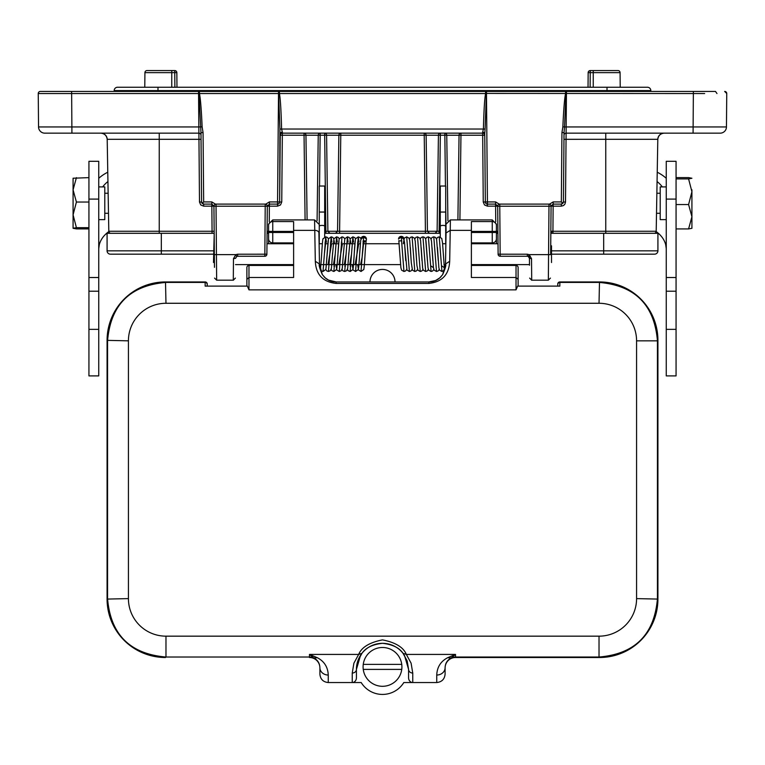 <?xml version="1.0" encoding="UTF-8"?>
<svg xmlns="http://www.w3.org/2000/svg" width="765" height="765" viewBox="0 0 765 765"><rect width="100%" height="100%" fill="white"/><g stroke="black" fill="none" stroke-linecap="round" stroke-linejoin="round"><path stroke-width="1.15" d="M114.176 91.427L114.176 90.595A3.337 3.337 0 0 1 117.514 87.258L647.486 87.258A3.337 3.337 0 0 1 650.824 90.595L650.824 91.427M691.923 189.787L691.923 228.305L688.586 228.926L691.923 216.734L688.586 204.551L691.923 191.728L688.586 178.895L691.923 178.255L688.586 177.604L676.069 177.604M688.586 228.926L676.069 228.926M688.586 204.551L676.069 204.551M688.586 178.895L676.069 178.895M76.414 177.633L73.077 189.835L73.077 178.226L88.931 177.633M76.414 202.037L73.077 214.85L73.077 189.835L76.414 202.037L88.931 202.037M76.414 227.664L73.077 228.276L73.077 214.85L76.414 227.664L88.931 227.664M73.077 228.276L76.414 228.898L88.931 228.898M73.077 216.696L73.077 228.305M107.769 172.211A43.194 31.872 0 0 0 98.742 178.302M102.692 186.909A33.383 24.633 180 0 1 107.932 181.554M98.742 277.513L98.742 375.902L88.931 375.902L88.931 161.31L98.742 161.31L98.742 277.513L88.931 277.513M108.831 231.575A33.383 24.633 0 0 0 99.278 244.81L98.742 248.635M666.258 248.635L665.722 244.81A33.383 24.633 0 0 0 656.169 231.575M666.258 199.091L666.258 161.31L676.069 161.31L676.069 375.902L666.258 375.902L666.258 199.091L676.069 199.091M657.068 181.554A33.383 24.633 180 0 1 662.308 186.909M666.258 178.302A43.194 31.872 0 0 0 657.231 172.211M214.152 231.24L212.068 231.26L212.068 233.306L214.171 233.306L107.081 233.306L107.081 250.834A3.337 3.337 0 0 0 110.428 254.171A3.337 3.337 0 0 1 107.081 250.834L213.492 250.834M267.071 233.306L268.582 233.306M318.928 233.306L318.89 231.26M704.651 93.54L486.483 93.435L487.429 201.931L483.251 202.008L482.667 133.158A2.085 2.085 0 0 1 484.752 135.223L326.579 135.204L327.889 231.26L325.861 231.26L325.861 233.306L324.685 233.306L435.352 233.306M440.277 231.26L437.111 231.26L438.422 135.204A2.085 1.932 -90 0 1 440.353 133.158L439.139 231.26L439.139 233.306L440.277 233.306L325.861 233.306L329.925 233.306L327.889 231.26L337.556 231.26L335.519 233.306M496.418 233.306L497.929 233.306L496.753 231.26L495.825 231.26M550.829 233.306L603.671 233.306L603.671 250.834L551.508 250.834M551.508 254.171L654.572 254.171A3.337 3.337 0 0 0 657.919 250.834L657.919 233.306L552.932 233.306L552.932 231.26L656.198 231.26A2.085 2.085 0 0 1 654.113 233.306M550.819 235.199L550.848 231.24L552.005 231.26L551.068 233.306L552.043 233.306M496.715 233.306L497.69 233.306M269.175 231.26L268.247 231.26L267.31 233.306L268.286 233.306M485.096 129.075L484.742 133.798A2.085 1.607 -0.5 0 0 482.658 132.202L483.413 129.027L485.096 129.075L486.473 91.427L486.483 93.435L485.574 93.531L38.25 93.531A2.085 2.085 0 0 0 38.25 93.531L38.546 126.952A6.263 6.263 0 0 0 44.8 133.158A6.263 6.263 0 0 1 38.546 126.952L38.25 93.531L60.349 93.54M202.17 203.471L203.662 204.102L201.578 202.027L200.975 132.67L203.06 132.575L203.662 201.931L202.17 203.471L201.578 202.027L199.493 202.008L198.91 133.158A2.085 2.085 0 0 1 200.994 135.223A2.085 2.085 0 0 0 198.91 133.158L71.92 133.158L71.633 91.427L40.335 91.427L279.426 91.427L279.426 93.531C280.401 98.79 281.128 110.619 281.587 129.027L279.904 129.075L278.527 91.427L704.651 91.427M482.658 132.202L482.667 133.158L282.333 133.158L282.333 135.204L280.248 135.223L280.258 133.798A2.085 1.607 0.5 0 1 282.342 132.202L281.587 129.027L483.413 129.027C483.872 110.619 484.599 98.79 485.574 93.531L485.574 91.427M60.349 91.427L40.335 91.427A2.085 2.085 -90 0 0 38.25 93.512L38.546 126.952L198.833 126.952L198.546 91.427L199.426 91.427L199.426 93.435C200.459 98.369 201.367 109.5 202.142 126.847L203.06 132.575M561.94 132.575L562.858 126.847L564.513 126.942L566.014 93.54L565.574 91.427L566.454 91.427L565.507 202.008L563.423 202.027L562.83 203.471L561.338 201.931L561.94 132.575L564.025 132.67L563.423 202.027L561.338 204.102L553.152 204.102L552.932 231.26L552.005 231.26M564.025 132.67L564.513 126.942L726.454 126.952L726.75 93.531A2.085 2.085 0 0 0 724.665 91.427L726.75 93.512L726.454 126.952A6.263 6.263 0 0 1 720.2 133.158L566.09 133.158A2.085 2.085 0 0 0 564.006 135.223A2.085 2.085 0 0 1 566.09 133.158A2.085 2.085 0 0 0 564.006 135.223M282.342 132.202L282.333 133.158A2.085 2.085 0 0 0 280.248 135.223L279.665 202.027A2.085 2.085 0 0 1 277.571 204.102L269.395 204.102L267.31 206.206L213.932 206.206A2.085 2.085 0 0 1 216.017 204.102L265.226 204.102A2.085 2.085 0 0 1 267.31 206.206L266.889 254.19A2.085 2.085 0 0 1 264.805 256.265L237.647 256.265L237.647 254.209L266.889 254.19M267.425 205.508A2.085 2.085 0 0 0 267.31 206.168L277.571 206.148L277.571 201.931L279.665 202.027L279.904 129.075M216.017 204.102L216.438 254.63L235.821 254.63L236.729 256.466L237.647 256.265L236.729 256.466L235.553 258.331L233.468 258.675L235.821 254.63L237.647 254.209M235.381 278.097L233.296 280.172L233.468 258.675M527.353 254.209L527.353 256.265L500.195 256.265A2.085 2.085 0 0 1 498.111 254.19L527.353 254.209L529.189 254.64L531.532 258.666L529.447 258.331L528.271 256.466A2.085 2.085 0 0 0 528.223 256.447M529.418 255.902L529.504 265.235L529.447 258.331L528.357 256.514M531.532 258.685L531.704 280.172L529.619 278.097M548.553 255.539L548.352 280.162L548.562 254.63L529.179 254.63L528.271 256.466L527.353 256.265L528.271 256.466M562.858 126.847C563.633 109.491 564.541 98.36 565.574 93.435L565.651 93.502M200.975 132.613L198.986 93.54L199.426 91.427M551.068 206.12L551.068 206.206A2.085 2.085 0 0 0 548.983 204.102L499.774 204.102A2.085 2.085 0 0 0 497.69 206.206L495.605 204.102L487.429 204.102A2.085 2.085 0 0 1 485.335 202.027L484.742 133.798M499.774 204.102L499.774 206.225L497.69 206.206L498.111 254.19M495.739 221.802L495.605 206.148L487.429 206.148L487.429 201.931L495.605 201.931L499.296 204.159M236.777 256.447A2.085 2.085 0 0 0 236.615 256.533L235.563 258.331M267.291 205.909L266.995 205.077M265.704 204.159L269.395 201.931L277.571 201.931L278.527 91.427M562.83 203.471L561.338 204.102L561.338 206.148L563.547 205.517L564.857 204.217L565.507 202.008M549.471 204.159L553.152 201.931L553.152 204.102L551.068 206.168L561.338 206.148M551.068 206.206A2.085 2.085 0 0 0 548.983 204.102L548.983 206.225L551.068 206.206L550.647 254.611L548.562 254.63L548.983 206.225L499.774 206.225L500.157 254.181M497.948 235.199L497.91 231.24L496.753 231.26M495.605 201.931L495.605 206.148L497.69 206.168A2.085 2.085 0 0 0 497.575 205.508M457.9 219.918L459.048 135.204A2.085 1.932 -90 0 1 460.979 133.158L459.918 219.918M446.081 231.26L445.699 205.709M445.45 186.029L444.828 133.158A2.085 1.932 -90 0 1 446.76 135.204L447.917 220.722M439.139 233.306L435.075 233.306L437.111 231.26L425.417 231.26L424.202 133.158A2.085 1.932 -90 0 1 426.134 135.204L427.444 231.26L429.481 233.306L425.417 233.306L425.417 231.26L337.556 231.26L338.866 135.204A2.085 1.932 -90 0 1 340.798 133.158L339.584 233.306L335.529 233.306M159.244 233.306L159.244 231.26L108.802 231.26A2.085 2.085 0 0 0 110.887 233.306A2.085 2.085 0 0 1 108.802 231.26L107.196 139.306C106.698 135.635 104.614 133.588 100.932 133.158A6.263 6.263 0 0 1 107.196 139.306C106.698 135.635 104.614 133.588 100.932 133.158C104.614 133.588 106.698 135.635 107.196 139.306L159.244 139.306L159.244 231.26L212.068 231.26L211.848 206.148L203.662 206.148L203.662 204.102L211.848 204.102L211.848 206.148L213.932 206.168L211.848 204.102L211.848 201.931L215.491 204.169M324.685 231.26L325.861 231.26L324.647 133.158A2.085 1.932 -90 0 1 326.579 135.204L282.333 135.204L281.75 202.008L279.665 202.027M214.181 235.199L213.492 262.519M268.247 231.26L267.09 231.24L267.052 235.199M214.468 267.329L213.932 206.206M214.353 254.611L216.438 254.63L216.648 280.172L214.563 278.097M317.083 220.76L318.24 135.204A2.085 1.932 -90 0 1 320.172 133.158L319.55 186.029M319.263 208.797L319.263 231.26M305.082 219.918L304.021 133.158A2.085 1.932 -90 0 1 305.952 135.204L307.1 219.918M200.994 135.223A2.085 2.085 0 0 0 198.91 133.158L198.833 126.952L202.142 126.847M588.027 87.258L588.161 72.637A2.085 2.085 0 0 1 590.245 70.562L617.996 70.562A2.085 2.085 0 0 1 620.08 72.637L620.214 87.258M174.879 87.258L174.755 72.637L144.92 72.637A2.085 2.085 0 0 1 147.004 70.562L174.755 70.562A2.085 2.085 0 0 1 176.839 72.637L176.973 87.258M620.08 72.637A2.085 2.085 0 0 0 617.996 70.562A2.085 2.085 0 0 1 620.08 72.637L593.238 72.637L593.238 70.562L590.245 70.562L593.238 70.562L590.245 70.562L590.121 87.258M147.004 70.562L171.762 70.562L171.762 87.258M48.664 133.158L44.8 133.158A6.263 6.263 0 0 1 38.546 126.952M605.756 233.306L605.756 139.306L657.804 139.306C658.302 135.635 660.386 133.588 664.068 133.158A6.263 6.263 0 0 0 657.804 139.306C658.302 135.635 660.386 133.588 664.068 133.158A6.263 6.263 0 0 0 657.804 139.306A6.263 6.263 0 0 1 664.068 133.158C660.386 133.588 658.302 135.635 657.804 139.306L656.198 231.26M71.92 133.158L44.8 133.158M144.92 72.637L144.786 87.258M403.968 238.89A2.716 2.716 -90 0 0 401.262 236.366A2.716 2.716 -90 0 0 398.546 239.072L401.262 236.854L403.968 239.56M440.277 226.325A2.716 0.928 180 0 1 442.983 225.398A2.716 0.928 180 0 1 445.699 226.325L445.699 212.048L440.277 212.048L440.277 237.054M445.699 212.048L445.699 186.029L440.277 186.029L440.277 212.048M361.013 239.235L363.7 236.854L366.416 239.072A2.716 2.716 -90 0 0 363.7 236.366A2.716 2.716 -90 0 0 360.994 238.9L360.21 237.628L358.288 236.854L358.986 242.18M363.05 241.711A2.716 2.716 -90 0 0 363.7 241.788M364.427 242.17L363.021 242.18M366.416 239.56L366.091 240.851M363.7 242.276L362.132 257.174L360.573 264.604M358.718 243.739L355.142 264.604M351.508 254.162L349.72 264.604M346.086 254.162L344.298 264.604M342.012 269.414L343.055 270.915L344.728 271.479L347.434 236.844L348.132 242.18M347.434 269.414L348.228 270.705L350.15 271.479L352.866 236.844L353.564 242.18M352.187 264.604L353.134 270.026L355.572 271.479L358.288 236.854L355.649 238.728C355.505 238.584 355.094 238.938 354.09 256.304L353.153 267.712M357.618 264.604L358.517 269.949L361.003 271.479L363.7 236.854M342.443 243.739L338.866 264.604M335.233 254.162L333.444 264.604M331.599 243.739L328.022 264.604M325.039 242.18L325.737 242.276L324.379 254.162M319.646 264.604L320.372 269.586L321.109 270.714L323.031 271.479L325.737 236.844L326.435 242.18M325.737 269.414L326.789 270.925L328.453 271.479L331.159 236.854L331.857 242.18M331.168 269.414L331.943 270.686L333.875 271.479L336.59 236.844L337.289 242.18M335.911 264.604L336.858 270.026L339.297 271.479L342.012 236.854L339.373 238.728C339.23 238.594 338.819 238.919 337.824 256.179L336.877 267.712M324.685 237.064L324.685 226.325A2.716 0.928 180 0 0 321.969 225.398A2.716 0.928 180 0 0 319.263 226.325L319.263 243.739M319.263 226.325L319.263 212.048L324.685 212.048L324.685 226.325M324.685 212.048L324.685 186.029L319.263 186.029L319.263 212.048M213.492 254.171L110.428 254.171A3.337 3.337 0 0 1 107.081 250.834M654.572 254.171A3.337 3.337 0 0 0 657.919 250.834L603.671 250.834L603.671 254.171M98.742 186.909L104.786 186.909L104.786 219.622L98.742 219.622M108.133 193.249L104.786 193.249M666.258 219.622L660.214 219.622L660.214 186.909L666.258 186.909M551.508 262.519L551.508 245.833L551.508 262.519M235.505 264.604L293.617 264.604M319.464 264.604L323.461 264.604M323.825 264.604L328.883 264.604M329.246 264.604L339.736 264.604M340.1 264.604L356.002 264.604M356.375 264.604L361.434 264.604M361.797 264.604L400.573 264.604M443.977 264.604L445.536 264.604M471.383 264.604L529.495 264.604M352.244 673.047L352.244 682.543L328.252 682.543C323.193 682.036 320.411 679.253 319.904 674.194L319.904 667.74C319.722 663.284 317.695 660.032 313.841 657.986L317.341 657.709L309.471 654.419L358.661 654.419L353.899 663.198L352.244 673.047A4.169 3.653 180 0 0 356.423 669.394L356.423 677.771A4.772 4.169 -90 0 1 352.244 682.543L361.195 682.543A25.035 25.035 0 0 0 403.805 682.543L412.756 682.543A4.772 4.169 90 0 1 408.577 677.771L408.577 669.394A4.169 3.653 -0 0 0 412.756 673.047L411.101 663.198L406.339 654.419C403.442 647.295 395.495 642.457 382.49 639.884C369.485 642.466 361.539 647.314 358.661 654.419L361.95 653.339L357.838 660.903L356.423 669.394A26.077 26.077 0 0 1 403.05 653.339L406.339 654.419L455.529 654.419L447.659 657.709C440.726 661.343 437.083 667.118 436.748 675.036L436.748 682.543L412.756 682.543L412.756 673.047M496.418 238.737L496.418 224.088L496.418 238.737A4.169 4.169 0 0 1 492.249 242.907A4.169 4.169 0 0 0 496.418 238.737L496.418 243.739M318.909 232.397L319.483 263.992L322.314 274.597L325.288 277.934L328.548 280.114L336.141 281.941L428.859 281.941L435.562 280.535L439.712 277.934L442.686 274.597L445.507 264.068L446.062 232.397M268.582 231.422L268.582 232.474L272.751 232.474L272.751 231.422L268.582 231.422L268.582 224.088L272.751 219.918L272.751 221.582A4.169 3.93 180 0 0 268.582 225.522M293.617 242.907L272.751 242.907A4.169 4.169 0 0 1 268.582 238.737L268.582 232.474M496.418 264.604L496.418 265.445M492.249 243.739L492.249 242.907L471.383 242.907M319.445 264.977L319.474 264.25M268.582 265.445L268.582 264.604M268.582 243.739L268.582 238.737M318.756 224.021L314.578 219.928L315.314 261.286L319.483 263.992L319.024 238.661M395.017 281.941A12.517 12.517 0 0 0 382.5 269.423A12.517 12.517 0 0 0 369.983 281.941M471.383 265.445L516.031 265.445A2.123 2.085 90 0 1 518.125 267.568L518.125 286.11M496.418 224.088L492.249 219.918L492.249 221.582L471.383 221.582L471.383 277.475L516.031 277.475L518.125 279.388M471.383 230.351L450.231 230.351L450.384 219.918L446.215 224.011M293.617 265.445L248.969 265.445L248.969 277.475L293.617 277.475L293.617 221.582L272.751 221.582L272.751 231.422L293.617 231.422M309.471 654.438L313.841 657.986A10.433 10.433 -0 0 0 309.471 657.03L165.976 657.03C130.04 654.018 110.571 634.548 107.559 598.613L107.559 340.836C110.571 304.9 130.04 285.422 165.976 282.419L205.154 282.419A2.085 2.085 0 0 1 207.239 284.503L207.239 284.025A2.085 2.085 -90 0 0 205.154 281.941L205.154 286.11L247.363 286.11L248.969 289.868L248.969 277.475L246.875 279.388L246.875 267.568A2.123 2.085 -90 0 1 248.969 265.445M436.748 675.036A8.348 7.296 180 0 0 445.096 667.74L445.096 667.941A10.433 10.433 -90 0 1 455.529 657.508L455.529 657.03A10.433 10.433 180 0 0 451.159 657.986C447.305 660.032 445.278 663.284 445.096 667.74L445.096 674.194C444.561 679.234 441.778 682.007 436.748 682.543M516.031 265.445L516.031 289.868L517.637 286.11L559.846 286.11L559.846 281.941A2.085 2.085 90 0 0 557.761 284.025L557.761 286.11M445.517 263.992L449.686 261.286L450.231 230.351L446.052 232.962M441.128 276.567C437.752 280.2 433.669 281.989 428.859 281.941L428.859 283.433C442.103 281.979 449.045 274.597 449.686 261.286M315.314 261.286C315.955 274.597 322.897 281.979 336.141 283.433L428.859 283.433M246.875 279.388L246.875 286.11M207.239 284.503L207.239 286.11M455.529 654.438L451.092 657.996L447.659 657.728M404.475 655.356L408.577 669.394L407.162 660.903L403.05 653.339C399.292 647.754 392.445 644.407 382.5 643.317C372.555 644.407 365.708 647.754 361.95 653.339M309.471 657.508A10.433 10.433 90 0 1 319.904 667.941M165.508 657.508A58.427 58.417 -45 0 1 107.081 599.081L107.081 340.358A58.427 58.417 45 0 1 165.508 281.941L205.154 281.941M559.846 281.941L599.492 281.941A58.427 58.417 135 0 1 657.919 340.358L657.919 599.081A58.427 58.417 -135 0 1 599.492 657.508L455.529 657.508M319.904 667.74A8.348 7.296 -0 0 0 328.252 675.036C327.917 667.118 324.274 661.343 317.341 657.709M557.761 284.503A2.085 2.085 180 0 1 559.846 282.419L599.024 282.419C634.96 285.422 654.429 304.9 657.441 340.836L657.919 340.358M636.576 340.836A37.552 37.552 27.5 0 0 599.024 303.275L165.976 303.275A37.552 37.552 -62.5 0 0 128.424 340.836L128.424 598.613A37.552 37.552 -152.5 0 0 165.976 636.164L599.024 636.164A37.552 37.552 117.5 0 0 636.576 598.613L636.576 340.836L657.441 340.836L657.441 598.613C654.429 634.548 634.96 654.018 599.024 657.03L599.492 657.508M363.251 664.393L401.749 664.393A19.412 19.412 0 0 1 382.5 686.301A19.412 19.412 0 0 1 363.251 664.393A19.412 19.412 0 0 1 401.749 664.393M363.251 669.394L401.749 669.394M264.843 254.181L265.226 204.102A2.085 2.085 0 0 1 267.31 206.206M114.176 90.595L650.824 90.595M157.992 87.258L157.992 91.427M607.008 87.258L607.008 91.427M88.931 199.091L98.742 199.091M676.069 277.513L666.258 277.513M666.258 329.361L676.069 329.361M88.931 329.361L98.742 329.361M565.574 93.435L565.574 91.427M693.08 133.158L693.367 91.427L715.495 91.427L716.968 93.54M726.75 93.512L724.665 91.427A2.085 2.085 0 0 1 726.75 93.531M264.805 256.265L264.805 254.209M500.195 254.209L500.195 256.265M269.261 221.802L269.395 201.931M563.968 139.326L605.756 139.306L605.756 133.158M553.152 201.931L561.338 201.931M483.251 202.008L484.484 204.944L487.429 206.148M445.699 231.26L446.043 233.306M199.493 202.008L200.726 204.944L203.662 206.148M203.662 201.931L211.848 201.931M201.032 139.326L159.244 139.306L159.244 133.158M277.571 206.148L280.516 204.944L281.75 202.008M588.161 72.637L593.238 72.637L593.238 87.258M176.839 72.637L174.755 72.637L174.755 70.562M401.845 240.86L399.215 240.86M365.747 240.86L363.117 240.86M726.454 126.952A6.263 6.263 0 0 1 720.2 133.158M415.768 247.63L416.915 265.426L417.891 270.188L420.234 271.479L417.518 236.844L419.861 238.125L420.587 240.593L421.993 260.702M410.336 247.573L411.293 262.883L412.459 270.179L414.812 271.479L412.096 236.844L414.458 238.164L415.213 240.994L416.562 260.616M404.905 247.525L406.961 270.064L409.39 271.479L406.674 236.854L409.007 238.135L409.734 240.593L411.149 260.808M398.823 240.621L400.898 267.731L401.596 270.169L403.958 271.479L401.262 236.854M437.456 247.449L438.871 267.731L439.569 270.169L441.931 271.479L439.225 236.844L437.561 237.408L436.509 238.9M432.043 247.774L433.439 267.721L434.147 270.169L436.509 271.479L433.793 236.854L432.139 237.408L431.087 238.91M433.793 269.423L432.684 270.963L431.087 271.479L428.371 236.844L426.707 237.408L425.656 238.91M428.371 269.423L427.339 270.915L425.656 271.479L422.949 236.854L421.286 237.408L420.234 238.9M161.329 254.171L161.329 233.306M496.418 231.422L471.383 231.422M471.383 232.474L492.249 232.474L492.249 221.582A4.169 3.93 0 0 1 496.418 225.522M492.249 242.907L492.249 232.474L496.418 232.474M492.249 265.445L492.249 264.604M272.751 243.739L272.751 232.474L293.617 232.474M272.751 264.604L272.751 265.445M293.617 230.351L314.75 230.351A4.169 2.677 -1.1 0 1 318.919 232.952M323.872 276.567C327.248 280.2 331.331 281.989 336.141 281.941L336.141 283.433M328.252 682.543L328.252 675.036M128.424 598.613L107.081 599.081M128.424 340.836L107.081 340.358M165.976 303.275L165.508 281.941M599.024 303.275L599.492 281.941M248.969 289.868L516.031 289.868M636.576 598.613L657.919 599.081M599.024 636.164L599.024 657.03L455.529 657.03L455.529 654.419M309.471 654.419L309.471 657.03L165.976 657.03L165.976 636.164M88.931 291.216L98.742 291.216M676.069 291.216L666.258 291.216M531.522 280.172L548.352 280.172L550.437 278.097M498.082 251.197L498.12 254.372M266.918 251.025L267.004 241.052M266.918 251.197L266.88 254.372M233.478 280.172L216.648 280.172M403.289 243.739L404.322 238.144L406.674 236.854M409.38 238.9L410.489 237.36L412.096 236.844M414.812 238.91L415.911 237.36L417.518 236.844M420.234 271.479L421.898 270.925L422.949 269.423M414.812 271.479L416.466 270.925L417.518 269.423M409.39 271.479L411.044 270.925L412.096 269.423M403.958 271.479L405.622 270.925L406.674 269.423M405.708 260.569L404.561 242.916L403.786 238.479L401.874 236.921M431.087 271.479L428.744 270.198L428.018 267.74L425.952 240.631M425.656 271.479L423.322 270.198L422.634 268.027L421.19 247.669M427.425 260.827L425.684 238.976L424.546 237.37L422.949 236.854M431.087 266.057L433.506 267.702M432.837 260.702L431.517 241.262L430.791 238.259L428.371 236.844M438.259 260.597L436.595 239.196L435.476 237.418L433.793 236.854M441.931 266.057L444.35 267.702L442.533 242.907L441.759 238.479L439.225 236.844M441.931 271.479L444.293 270.169L445.316 264.604M436.509 271.479L438.173 270.925L439.215 269.423M445.699 226.325L445.699 243.739M344.728 266.057L345.426 266.153M344.728 271.479L346.65 270.705L347.693 268.352L348.869 252.871M350.15 266.057L350.848 266.153M350.15 238.91L349.108 237.408L347.434 236.844L344.805 238.709L343.303 255.319M350.15 271.479L352.789 269.624C352.923 269.672 353.334 269.576 354.3 252.804L355.285 240.612M355.572 238.91L354.788 237.628L352.866 236.844L350.227 238.718L348.773 254.602M355.572 271.479L358.211 269.624C358.355 269.672 358.756 269.529 359.732 252.746L360.707 240.621M361.003 271.479L363.643 269.605C363.767 270.026 364.216 269.232 365.316 250.04L366.139 240.612L364.092 242.247M350.437 240.612L350.819 243.739M358.288 242.276L357.59 242.18M363.088 236.921L361.769 237.647L360.688 240.325L359.579 255.3M323.031 271.479L325.68 269.586L326.014 268.238L328.166 240.612M328.453 238.91L327.391 237.399L325.737 236.844L323.079 238.766C322.935 238.46 322.505 239.397 321.463 257.652L320.602 267.712M328.453 271.479L330.394 270.686L331.436 268.266L332.593 252.938M333.875 266.057L334.573 266.153M333.875 238.919L332.823 237.399L331.159 236.844L328.501 238.776L326.024 267.721M333.875 271.479L336.524 269.596L336.858 268.247L339.01 240.612M339.297 271.479L341.238 270.695L342.28 268.305L343.399 253.722M339.306 238.91L338.245 237.399L336.59 236.844L333.942 238.728L332.469 255.099M344.728 238.91L343.667 237.399L342.012 236.844M331.159 242.276L330.47 242.18M334.162 240.612L334.544 243.739M342.012 242.276L341.314 242.18M108.487 213.282L104.786 213.282M660.214 193.249L656.867 193.249M660.214 213.282L656.513 213.282M551.508 245.833L550.723 245.565M266.985 243.739L293.617 243.739M319.12 243.739L322.352 243.739M324.943 243.739L327.774 243.739M330.365 243.739L338.627 243.739M341.219 243.739L354.903 243.739M357.494 243.739L360.325 243.739M362.916 243.739L399.196 243.739M442.61 243.739L445.871 243.739M471.383 243.739L498.015 243.739M492.249 219.918L450.384 219.918M442.686 274.597C445.431 268.18 446.378 264.671 445.507 264.068M322.314 274.597C319.569 268.18 318.623 264.671 319.493 264.068M314.578 219.918L272.751 219.918M356.423 669.394L360.525 655.356"/></g></svg>
